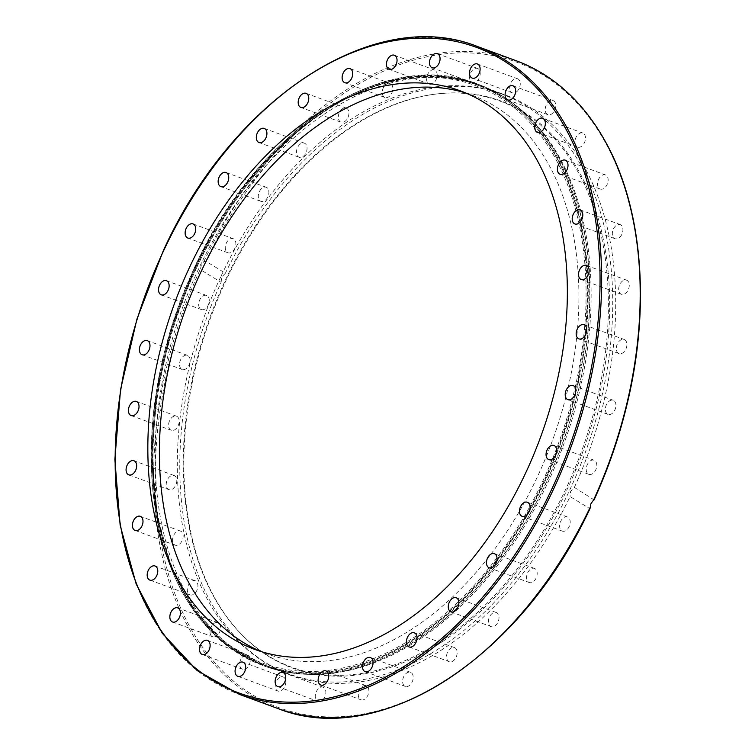 <?xml version="1.0" encoding="UTF-8"?>
<svg xmlns="http://www.w3.org/2000/svg" width="755" height="755" viewBox="0 0 755 755"><rect width="100%" height="100%" fill="white"/><g stroke="black" fill="none" stroke-linecap="round" stroke-linejoin="round"><path stroke-width="0.57" stroke-dasharray="3.77 2.83" d="M465.948 93.073A297.583 194.837 110.2 0 1 471.771 95.054A297.583 194.837 110.2 0 1 537.088 477.471A297.583 194.837 110.2 0 1 266.543 653.726A297.583 194.837 110.2 0 1 260.805 651.452M543.685 481.511A309.239 202.472 110.2 0 1 262.542 664.674A309.239 202.472 110.2 0 1 194.677 267.279A309.239 202.472 110.2 0 1 475.81 84.126A309.239 202.472 110.2 0 1 543.685 481.511M543.666 481.501A309.239 202.472 110.2 0 1 262.523 664.664A309.239 202.472 110.2 0 1 194.648 267.279A309.239 202.472 110.2 0 1 475.792 84.116A309.239 202.472 110.2 0 1 543.666 481.501M221.121 282.351L221.63 277.189L225.386 273.225L205.785 261.192L203.784 261.683L201.387 264.76L200.613 268.44L201.51 270.318L221.121 282.351A309.239 202.472 -69.8 0 0 291.1 675.159A309.239 202.472 -69.8 0 0 570.082 496.554L589.683 508.587A343.978 225.216 -69.8 0 1 252.538 694.864A343.978 225.216 -69.8 0 1 201.51 270.318M594.072 499.885L574.357 487.428L570.638 491.411L570.082 496.554M198.669 268.752A309.239 202.472 -69.8 0 0 242.629 654.538A309.239 202.472 -69.8 0 0 266.524 666.137A309.239 202.472 -69.8 0 0 313.551 674.413A309.239 202.472 -69.8 0 0 547.677 482.983A309.239 202.472 -69.8 0 0 521.016 109.73A309.239 202.472 -69.8 0 0 503.708 97.197A309.239 202.472 -69.8 0 0 479.812 85.598A309.239 202.472 -69.8 0 0 198.669 268.752M240.722 659.559A7.522 4.926 -69.8 0 0 242.374 669.223A7.522 4.926 -69.8 0 0 249.207 664.768A7.522 4.926 -69.8 0 0 247.555 655.104A7.522 4.926 -69.8 0 0 240.722 659.559M275.735 682.756A7.522 4.926 -69.8 0 0 277.916 691.042A7.522 4.926 -69.8 0 0 285.296 685.219A7.522 4.926 -69.8 0 0 283.106 676.924A7.522 4.926 -69.8 0 0 275.735 682.756M315.43 694.496A7.522 4.926 -69.8 0 0 317.978 701.376A7.522 4.926 -69.8 0 0 325.707 694.128A7.522 4.926 -69.8 0 0 323.159 687.258A7.522 4.926 -69.8 0 0 315.43 694.496M358.295 694.345A7.522 4.926 -69.8 0 0 360.994 699.809A7.522 4.926 -69.8 0 0 368.874 691.146A7.522 4.926 -69.8 0 0 366.175 685.691A7.522 4.926 -69.8 0 0 358.295 694.345M402.67 682.303A7.522 4.926 -69.8 0 0 405.322 686.408A7.522 4.926 -69.8 0 0 410.918 684.002A7.522 4.926 -69.8 0 0 413.164 676.404A7.522 4.926 -69.8 0 0 410.512 672.29A7.522 4.926 -69.8 0 0 404.916 674.706A7.522 4.926 -69.8 0 0 402.67 682.303M446.856 658.832A7.522 4.926 -69.8 0 0 449.263 661.701A7.522 4.926 -69.8 0 0 455.265 658.719A7.522 4.926 -69.8 0 0 456.85 650.451A7.522 4.926 -69.8 0 0 454.453 647.582A7.522 4.926 -69.8 0 0 448.442 650.565A7.522 4.926 -69.8 0 0 446.856 658.832M489.155 624.829A7.522 4.926 -69.8 0 0 491.118 626.622A7.522 4.926 -69.8 0 0 497.507 623.026A7.522 4.926 -69.8 0 0 498.272 614.296A7.522 4.926 -69.8 0 0 496.309 612.503A7.522 4.926 -69.8 0 0 489.919 616.099A7.522 4.926 -69.8 0 0 489.155 624.829M527.943 581.605A7.522 4.926 -69.8 0 0 529.293 582.53A7.522 4.926 -69.8 0 0 536.022 578.292A7.522 4.926 -69.8 0 0 535.833 569.327A7.522 4.926 -69.8 0 0 534.483 568.411A7.522 4.926 -69.8 0 0 527.745 572.639A7.522 4.926 -69.8 0 0 527.943 581.605M561.729 530.822A7.522 4.926 -69.8 0 0 562.315 531.105A7.522 4.926 -69.8 0 0 569.346 526.207A7.522 4.926 -69.8 0 0 568.081 517.269A7.522 4.926 -69.8 0 0 567.496 516.986A7.522 4.926 -69.8 0 0 560.465 521.894A7.522 4.926 -69.8 0 0 561.729 530.822M589.211 474.433A7.522 4.926 -69.8 0 0 596.205 468.742A7.522 4.926 -69.8 0 0 594.091 460.22A7.522 4.926 -69.8 0 0 593.779 460.125A7.522 4.926 -69.8 0 0 586.795 465.816A7.522 4.926 -69.8 0 0 588.9 474.338A7.522 4.926 -69.8 0 0 589.211 474.433M609.332 414.599A7.522 4.926 -69.8 0 0 615.561 408.106A7.522 4.926 -69.8 0 0 613.239 400.282A7.522 4.926 -69.8 0 0 611.946 400.084A7.522 4.926 -69.8 0 0 605.718 406.586A7.522 4.926 -69.8 0 0 608.049 414.401A7.522 4.926 -69.8 0 0 609.332 414.599M621.327 353.633A7.522 4.926 -69.8 0 0 626.697 346.602A7.522 4.926 -69.8 0 0 624.196 339.486A7.522 4.926 -69.8 0 0 621.884 339.467A7.522 4.926 -69.8 0 0 616.514 346.498A7.522 4.926 -69.8 0 0 619.015 353.604A7.522 4.926 -69.8 0 0 621.327 353.633M624.725 293.855A7.522 4.926 -69.8 0 0 629.179 286.56A7.522 4.926 -69.8 0 0 626.565 280.162A7.522 4.926 -69.8 0 0 623.215 280.586A7.522 4.926 -69.8 0 0 618.76 287.882A7.522 4.926 -69.8 0 0 621.374 294.28A7.522 4.926 -69.8 0 0 624.725 293.855M619.402 237.589A7.522 4.926 -69.8 0 0 622.913 230.284A7.522 4.926 -69.8 0 0 620.223 224.594A7.522 4.926 -69.8 0 0 615.872 225.726A7.522 4.926 -69.8 0 0 612.352 233.021A7.522 4.926 -69.8 0 0 615.042 238.712A7.522 4.926 -69.8 0 0 619.402 237.589M605.557 186.976A7.522 4.926 -69.8 0 0 605.444 174.915A7.522 4.926 -69.8 0 0 600.14 176.972A7.522 4.926 -69.8 0 0 600.253 189.033A7.522 4.926 -69.8 0 0 605.557 186.976M583.728 143.969A7.522 4.926 -69.8 0 0 582.775 133.031A7.522 4.926 -69.8 0 0 576.641 136.211A7.522 4.926 -69.8 0 0 577.594 147.149A7.522 4.926 -69.8 0 0 583.728 143.969M554.755 110.221A7.522 4.926 -69.8 0 0 553.104 100.557A7.522 4.926 -69.8 0 0 546.261 105.011A7.522 4.926 -69.8 0 0 547.913 114.675A7.522 4.926 -69.8 0 0 554.755 110.221M519.742 87.023A7.522 4.926 -69.8 0 0 517.553 78.737A7.522 4.926 -69.8 0 0 510.172 84.56A7.522 4.926 -69.8 0 0 512.362 92.856A7.522 4.926 -69.8 0 0 519.742 87.023M480.038 75.283A7.522 4.926 -69.8 0 0 477.5 68.403A7.522 4.926 -69.8 0 0 469.77 75.651A7.522 4.926 -69.8 0 0 472.309 82.531A7.522 4.926 -69.8 0 0 480.038 75.283M437.183 75.434A7.522 4.926 -69.8 0 0 434.484 69.97A7.522 4.926 -69.8 0 0 426.594 78.633A7.522 4.926 -69.8 0 0 429.293 84.088A7.522 4.926 -69.8 0 0 437.183 75.434M392.798 87.476A7.522 4.926 -69.8 0 0 390.146 83.371A7.522 4.926 -69.8 0 0 384.559 85.777A7.522 4.926 -69.8 0 0 382.313 93.375A7.522 4.926 -69.8 0 0 384.965 97.489A7.522 4.926 -69.8 0 0 390.552 95.073A7.522 4.926 -69.8 0 0 392.798 87.476M348.612 110.947A7.522 4.926 -69.8 0 0 346.215 108.078A7.522 4.926 -69.8 0 0 340.203 111.061A7.522 4.926 -69.8 0 0 338.618 119.328A7.522 4.926 -69.8 0 0 341.024 122.197A7.522 4.926 -69.8 0 0 347.026 119.214A7.522 4.926 -69.8 0 0 348.612 110.947M306.313 144.951A7.522 4.926 -69.8 0 0 304.35 143.157A7.522 4.926 -69.8 0 0 297.961 146.753A7.522 4.926 -69.8 0 0 297.196 155.483A7.522 4.926 -69.8 0 0 299.159 157.276A7.522 4.926 -69.8 0 0 305.548 153.68A7.522 4.926 -69.8 0 0 306.313 144.951M267.525 188.174A7.522 4.926 -69.8 0 0 266.175 187.249A7.522 4.926 -69.8 0 0 259.446 191.487A7.522 4.926 -69.8 0 0 259.644 200.453A7.522 4.926 -69.8 0 0 260.994 201.377A7.522 4.926 -69.8 0 0 267.723 197.14A7.522 4.926 -69.8 0 0 267.525 188.174M233.748 238.957A7.522 4.926 -69.8 0 0 233.163 238.674A7.522 4.926 -69.8 0 0 226.123 243.572A7.522 4.926 -69.8 0 0 227.397 252.51A7.522 4.926 -69.8 0 0 227.972 252.793A7.522 4.926 -69.8 0 0 235.013 247.885A7.522 4.926 -69.8 0 0 233.748 238.957M206.266 295.347A7.522 4.926 -69.8 0 0 199.273 301.037A7.522 4.926 -69.8 0 0 201.387 309.559A7.522 4.926 -69.8 0 0 201.689 309.654A7.522 4.926 -69.8 0 0 208.682 303.963A7.522 4.926 -69.8 0 0 206.568 295.441A7.522 4.926 -69.8 0 0 206.266 295.347M186.136 355.18A7.522 4.926 -69.8 0 0 179.907 361.673A7.522 4.926 -69.8 0 0 182.238 369.497A7.522 4.926 -69.8 0 0 183.522 369.695A7.522 4.926 -69.8 0 0 189.75 363.193A7.522 4.926 -69.8 0 0 187.429 355.378A7.522 4.926 -69.8 0 0 186.136 355.18M174.15 416.147A7.522 4.926 -69.8 0 0 168.78 423.177A7.522 4.926 -69.8 0 0 171.272 430.293A7.522 4.926 -69.8 0 0 173.584 430.312A7.522 4.926 -69.8 0 0 178.954 423.281A7.522 4.926 -69.8 0 0 176.462 416.175A7.522 4.926 -69.8 0 0 174.15 416.147M170.753 475.924A7.522 4.926 -69.8 0 0 166.298 483.219A7.522 4.926 -69.8 0 0 168.912 489.617A7.522 4.926 -69.8 0 0 172.263 489.193A7.522 4.926 -69.8 0 0 176.717 481.898A7.522 4.926 -69.8 0 0 174.103 475.499A7.522 4.926 -69.8 0 0 170.753 475.924M176.075 532.19A7.522 4.926 -69.8 0 0 172.555 539.495A7.522 4.926 -69.8 0 0 175.245 545.185A7.522 4.926 -69.8 0 0 179.605 544.053A7.522 4.926 -69.8 0 0 183.116 536.758A7.522 4.926 -69.8 0 0 180.436 531.067A7.522 4.926 -69.8 0 0 176.075 532.19M189.92 582.803A7.522 4.926 -69.8 0 0 190.024 594.865A7.522 4.926 -69.8 0 0 195.328 592.807A7.522 4.926 -69.8 0 0 195.215 580.746A7.522 4.926 -69.8 0 0 189.92 582.803M211.749 625.81A7.522 4.926 -69.8 0 0 212.693 636.748A7.522 4.926 -69.8 0 0 218.827 633.568A7.522 4.926 -69.8 0 0 217.884 622.63A7.522 4.926 -69.8 0 0 211.749 625.81M574.357 487.428A309.239 202.472 -69.8 0 0 504.368 94.62A309.239 202.472 -69.8 0 0 225.386 273.225M220.705 276.896A308.899 202.246 -69.8 0 0 264.627 662.258A308.899 202.246 -69.8 0 0 288.495 673.837A308.899 202.246 -69.8 0 0 569.336 490.892A308.899 202.246 -69.8 0 0 525.414 105.53A308.899 202.246 -69.8 0 0 501.547 93.941A308.899 202.246 -69.8 0 0 220.705 276.896M524.3 112.287A302.113 197.801 -69.8 0 0 437.107 93.913A302.113 197.801 -69.8 0 0 211.107 316.317A302.113 197.801 -69.8 0 0 239.363 632.143A302.113 197.801 -69.8 0 0 269.242 656.784A302.113 197.801 -69.8 0 0 567.25 489.183A302.113 197.801 -69.8 0 0 524.3 112.287M523.13 112.382A301.613 197.48 110.2 0 1 566.014 488.655A301.613 197.48 110.2 0 1 268.487 655.982A301.613 197.48 110.2 0 1 238.655 631.388A301.613 197.48 110.2 0 1 210.447 316.081A301.613 197.48 110.2 0 1 436.079 94.035A301.613 197.48 110.2 0 1 523.13 112.382M477.415 46.499A345.111 225.953 -69.8 0 0 163.656 250.896A345.111 225.953 -69.8 0 0 239.382 694.373M277.916 708.53A345.111 225.953 110.2 0 1 200.613 268.44M194.913 267.279A309.918 202.916 110.2 0 1 476.679 83.72A309.918 202.916 110.2 0 1 500.622 95.347A309.918 202.916 110.2 0 1 544.685 481.973A309.918 202.916 110.2 0 1 262.919 665.533A309.918 202.916 110.2 0 1 238.976 653.905A309.918 202.916 110.2 0 1 194.913 267.279M240.468 654.453A309.918 202.916 110.2 0 1 196.404 267.827A309.918 202.916 110.2 0 1 478.17 84.267A309.918 202.916 110.2 0 1 502.113 95.894A309.918 202.916 110.2 0 1 546.176 482.52A309.918 202.916 110.2 0 1 264.41 666.08A309.918 202.916 110.2 0 1 240.468 654.453M196.583 267.893A309.89 202.897 110.2 0 1 502.264 95.979A309.89 202.897 110.2 0 1 519.61 108.541A309.89 202.897 110.2 0 1 546.327 482.577A309.89 202.897 110.2 0 1 311.711 674.404A309.89 202.897 110.2 0 1 240.647 654.491A309.89 202.897 110.2 0 1 196.583 267.893M593.958 499.461A343.978 225.216 -69.8 0 0 542.939 74.915A343.978 225.216 -69.8 0 0 205.785 261.192M203.784 261.683A345.111 225.953 110.2 0 1 515.948 60.655M195.649 267.685A308.899 202.246 -69.8 0 0 263.429 664.636A308.899 202.246 -69.8 0 0 544.27 481.681A308.899 202.246 -69.8 0 0 476.49 84.739A308.899 202.246 -69.8 0 0 195.649 267.685M195.479 267.78A307.766 201.51 110.2 0 1 499.074 97.046A307.766 201.51 110.2 0 1 542.836 480.992A307.766 201.51 110.2 0 1 239.241 651.735A307.766 201.51 110.2 0 1 195.479 267.78M266.534 653.717L254.973 649.47M291.09 675.159L266.524 666.137M313.551 674.413L311.711 674.404C295.177 674.357 279.416 671.582 264.41 666.08L224.999 644.138L193.648 610.597L170.252 566.429L155.87 513.645L151.132 454.604L156.228 391.968L170.941 328.548L194.601 267.204C256.502 130.19 384.625 46.593 476.679 83.72L478.17 84.267C493.166 89.788 506.973 97.876 519.61 108.541L521.016 109.73M202.236 654.481L242.374 669.223M237.778 676.301L277.916 691.042M277.831 686.625L317.968 701.376M320.856 685.059L360.994 699.809M365.184 671.667L405.322 686.408M409.125 646.95L449.263 661.701M450.98 611.871L491.118 626.622M489.155 567.779L529.293 582.53M522.167 516.363L562.315 531.105M553.953 445.469L594.091 460.22M573.092 385.541L613.239 400.282M584.059 324.744L624.196 339.486M586.418 265.42L626.565 280.162M580.085 209.843L620.223 224.594M565.306 160.164L605.444 174.915M542.637 118.28L582.775 133.031M512.966 85.806L553.104 100.557M477.415 63.986L517.553 78.737M437.362 53.662L477.5 68.403M394.346 55.228L434.484 69.97M350.009 68.62L390.146 83.371M306.068 93.327L346.215 108.078M264.212 128.407L304.35 143.157M226.038 172.508L266.175 187.249M193.025 223.924L233.163 238.674M161.24 294.818L201.387 309.559M142.1 354.746L182.238 369.497M131.134 415.543L171.272 430.293M128.775 474.867L168.912 489.617M135.107 530.435L175.245 545.185M149.886 580.123L190.024 594.865M172.555 622.007L212.693 636.748M217.884 622.63L177.746 607.888M195.215 580.746L155.077 566.005M180.436 531.067L140.298 516.316M174.103 475.499L133.956 460.748M176.462 416.175L136.325 401.424M187.429 355.378L147.282 340.628M206.568 295.441L166.43 280.69M227.972 252.793L187.835 238.042M260.994 201.377L220.856 186.627M299.159 157.276L259.022 142.525M341.024 122.197L300.886 107.455M384.965 97.489L344.827 82.739M429.293 84.088L389.155 69.347M472.309 82.521L432.171 67.78M512.362 92.856L472.224 78.105M547.913 114.675L507.775 99.924M577.594 147.149L537.447 132.399M600.253 189.033L560.116 174.282M615.042 238.712L574.904 223.971M621.374 294.28L581.237 279.539M619.015 353.604L578.877 338.863M608.049 414.401L567.911 399.659M588.9 474.338L548.762 459.587M567.496 516.986L527.358 502.235M534.483 568.411L494.346 553.66M496.309 612.503L456.171 597.752M454.453 647.582L414.306 632.832M410.512 672.29L370.375 657.548M366.175 685.691L326.037 670.94M323.159 687.258L283.021 672.507M283.106 676.924L242.968 662.182M247.555 655.104L207.417 640.363M479.812 85.598L504.378 94.62M460.22 90.817L471.781 95.064M501.547 93.941L476.49 84.739C384.644 47.716 256.945 131.068 195.262 267.6L171.678 328.736L157.021 391.939L151.944 454.359L156.672 513.202L171.017 565.816L194.337 609.851L225.603 643.298L263.429 664.636L288.495 673.837M437.107 93.913L436.079 94.035M239.363 632.143L238.655 631.388"/><path stroke-width="1.13" d="M260.805 651.452A297.583 194.837 110.2 0 1 201.226 271.309A297.583 194.837 110.2 0 1 465.948 93.073M525.527 473.225A297.583 194.837 110.2 0 1 254.982 649.479A297.583 194.837 110.2 0 1 189.665 267.062A297.583 194.837 110.2 0 1 460.21 90.808A297.583 194.837 110.2 0 1 525.527 473.225M590.08 507.511A345.111 225.953 110.2 0 1 277.916 708.53C379.454 749.385 520.44 658.728 590.023 508.53L590.872 503.84L593.958 499.461M209.069 650.027A7.522 4.926 110.2 0 1 202.236 654.481A7.522 4.926 110.2 0 1 200.585 644.817A7.522 4.926 110.2 0 1 207.417 640.363A7.522 4.926 110.2 0 1 209.069 650.027M245.158 670.468A7.522 4.926 110.2 0 1 237.778 676.301A7.522 4.926 110.2 0 1 235.588 668.005A7.522 4.926 110.2 0 1 242.968 662.182A7.522 4.926 110.2 0 1 245.158 670.468M285.56 679.377A7.522 4.926 110.2 0 1 277.831 686.625A7.522 4.926 110.2 0 1 275.292 679.755A7.522 4.926 110.2 0 1 283.021 672.507A7.522 4.926 110.2 0 1 285.56 679.377M328.736 676.404A7.522 4.926 110.2 0 1 320.856 685.059A7.522 4.926 110.2 0 1 318.157 679.604A7.522 4.926 110.2 0 1 326.037 670.94A7.522 4.926 110.2 0 1 328.736 676.404M373.027 661.654A7.522 4.926 110.2 0 1 370.771 669.251A7.522 4.926 110.2 0 1 365.184 671.667A7.522 4.926 110.2 0 1 362.532 667.552A7.522 4.926 110.2 0 1 364.778 659.964A7.522 4.926 110.2 0 1 370.375 657.548A7.522 4.926 110.2 0 1 373.027 661.654M416.713 635.71A7.522 4.926 110.2 0 1 415.127 643.968A7.522 4.926 110.2 0 1 409.125 646.95A7.522 4.926 110.2 0 1 406.718 644.081A7.522 4.926 110.2 0 1 408.304 635.814A7.522 4.926 110.2 0 1 414.306 632.832A7.522 4.926 110.2 0 1 416.713 635.71M458.134 599.555A7.522 4.926 110.2 0 1 457.37 608.285A7.522 4.926 110.2 0 1 450.98 611.871A7.522 4.926 110.2 0 1 449.017 610.078A7.522 4.926 110.2 0 1 449.782 601.348A7.522 4.926 110.2 0 1 456.171 597.752A7.522 4.926 110.2 0 1 458.134 599.555M495.686 554.576A7.522 4.926 110.2 0 1 495.884 563.541A7.522 4.926 110.2 0 1 489.155 567.779A7.522 4.926 110.2 0 1 487.805 566.854A7.522 4.926 110.2 0 1 487.607 557.898A7.522 4.926 110.2 0 1 494.346 553.66A7.522 4.926 110.2 0 1 495.686 554.576M527.943 502.519A7.522 4.926 110.2 0 1 529.208 511.456A7.522 4.926 110.2 0 1 522.167 516.363A7.522 4.926 110.2 0 1 521.592 516.08A7.522 4.926 110.2 0 1 520.318 507.143A7.522 4.926 110.2 0 1 527.358 502.235A7.522 4.926 110.2 0 1 527.943 502.519M553.641 445.375A7.522 4.926 110.2 0 1 553.953 445.469A7.522 4.926 110.2 0 1 556.058 454A7.522 4.926 110.2 0 1 549.074 459.691A7.522 4.926 110.2 0 1 548.762 459.587A7.522 4.926 110.2 0 1 546.648 451.065A7.522 4.926 110.2 0 1 553.641 445.375M571.809 385.343A7.522 4.926 110.2 0 1 573.092 385.541A7.522 4.926 110.2 0 1 575.423 393.355A7.522 4.926 110.2 0 1 569.194 399.857A7.522 4.926 110.2 0 1 567.911 399.659A7.522 4.926 110.2 0 1 565.58 391.836A7.522 4.926 110.2 0 1 571.809 385.343M581.746 324.716A7.522 4.926 110.2 0 1 584.059 324.744A7.522 4.926 110.2 0 1 586.559 331.851A7.522 4.926 110.2 0 1 581.18 338.882A7.522 4.926 110.2 0 1 578.877 338.863A7.522 4.926 110.2 0 1 576.376 331.747A7.522 4.926 110.2 0 1 581.746 324.716M583.068 265.845A7.522 4.926 110.2 0 1 586.418 265.42A7.522 4.926 110.2 0 1 589.042 271.819A7.522 4.926 110.2 0 1 584.587 279.114A7.522 4.926 110.2 0 1 581.237 279.539A7.522 4.926 110.2 0 1 578.613 273.14A7.522 4.926 110.2 0 1 583.068 265.845M575.725 210.975A7.522 4.926 110.2 0 1 580.085 209.843A7.522 4.926 110.2 0 1 582.775 215.543A7.522 4.926 110.2 0 1 579.264 222.838A7.522 4.926 110.2 0 1 574.904 223.971A7.522 4.926 110.2 0 1 572.215 218.27A7.522 4.926 110.2 0 1 575.725 210.975M560.002 162.221A7.522 4.926 110.2 0 1 565.306 160.164A7.522 4.926 110.2 0 1 565.419 172.225A7.522 4.926 110.2 0 1 560.116 174.282A7.522 4.926 110.2 0 1 560.002 162.221M536.503 121.461A7.522 4.926 110.2 0 1 542.637 118.28A7.522 4.926 110.2 0 1 543.591 129.218A7.522 4.926 110.2 0 1 537.456 132.399A7.522 4.926 110.2 0 1 536.503 121.461M506.124 90.26A7.522 4.926 110.2 0 1 512.966 85.806A7.522 4.926 110.2 0 1 514.608 95.47A7.522 4.926 110.2 0 1 507.775 99.924A7.522 4.926 110.2 0 1 506.124 90.26M470.035 69.809A7.522 4.926 110.2 0 1 477.415 63.986A7.522 4.926 110.2 0 1 479.604 72.282A7.522 4.926 110.2 0 1 472.224 78.105A7.522 4.926 110.2 0 1 470.035 69.809M429.633 60.91A7.522 4.926 110.2 0 1 437.362 53.662A7.522 4.926 110.2 0 1 439.901 60.532A7.522 4.926 110.2 0 1 432.171 67.78A7.522 4.926 110.2 0 1 429.633 60.91M386.456 63.882A7.522 4.926 110.2 0 1 394.346 55.228A7.522 4.926 110.2 0 1 397.045 60.683A7.522 4.926 110.2 0 1 389.155 69.347A7.522 4.926 110.2 0 1 386.456 63.882M342.175 78.633A7.522 4.926 110.2 0 1 344.422 71.036A7.522 4.926 110.2 0 1 350.009 68.62A7.522 4.926 110.2 0 1 352.661 72.725A7.522 4.926 110.2 0 1 350.414 80.323A7.522 4.926 110.2 0 1 344.827 82.739A7.522 4.926 110.2 0 1 342.175 78.633M298.48 104.577A7.522 4.926 110.2 0 1 300.065 96.319A7.522 4.926 110.2 0 1 306.068 93.327A7.522 4.926 110.2 0 1 308.474 96.206A7.522 4.926 110.2 0 1 306.889 104.464A7.522 4.926 110.2 0 1 300.886 107.455A7.522 4.926 110.2 0 1 298.48 104.577M257.059 140.732A7.522 4.926 110.2 0 1 257.823 132.002A7.522 4.926 110.2 0 1 264.212 128.407A7.522 4.926 110.2 0 1 266.175 130.209A7.522 4.926 110.2 0 1 265.411 138.939A7.522 4.926 110.2 0 1 259.022 142.525A7.522 4.926 110.2 0 1 257.059 140.732M219.507 185.702A7.522 4.926 110.2 0 1 219.309 176.736A7.522 4.926 110.2 0 1 226.038 172.508A7.522 4.926 110.2 0 1 227.387 173.423A7.522 4.926 110.2 0 1 227.585 182.389A7.522 4.926 110.2 0 1 220.856 186.627A7.522 4.926 110.2 0 1 219.507 185.702M187.259 237.759A7.522 4.926 110.2 0 1 185.985 228.831A7.522 4.926 110.2 0 1 193.025 223.924A7.522 4.926 110.2 0 1 193.601 224.207A7.522 4.926 110.2 0 1 194.875 233.144A7.522 4.926 110.2 0 1 187.835 238.042A7.522 4.926 110.2 0 1 187.259 237.759M161.551 294.912A7.522 4.926 110.2 0 1 161.24 294.818A7.522 4.926 110.2 0 1 159.135 286.287A7.522 4.926 110.2 0 1 166.119 280.596A7.522 4.926 110.2 0 1 166.43 280.69A7.522 4.926 110.2 0 1 168.544 289.222A7.522 4.926 110.2 0 1 161.551 294.912M143.384 354.944A7.522 4.926 110.2 0 1 142.1 354.746A7.522 4.926 110.2 0 1 139.769 346.923A7.522 4.926 110.2 0 1 145.998 340.43A7.522 4.926 110.2 0 1 147.282 340.628A7.522 4.926 110.2 0 1 149.613 348.451A7.522 4.926 110.2 0 1 143.384 354.944M133.446 415.571A7.522 4.926 110.2 0 1 131.134 415.543A7.522 4.926 110.2 0 1 128.633 408.436A7.522 4.926 110.2 0 1 134.012 401.405A7.522 4.926 110.2 0 1 136.325 401.424A7.522 4.926 110.2 0 1 138.816 408.54A7.522 4.926 110.2 0 1 133.446 415.571M132.125 474.442A7.522 4.926 110.2 0 1 128.775 474.867A7.522 4.926 110.2 0 1 126.16 468.468A7.522 4.926 110.2 0 1 130.615 461.173A7.522 4.926 110.2 0 1 133.956 460.748A7.522 4.926 110.2 0 1 136.579 467.147A7.522 4.926 110.2 0 1 132.125 474.442M139.467 529.312A7.522 4.926 110.2 0 1 135.107 530.435A7.522 4.926 110.2 0 1 132.418 524.744A7.522 4.926 110.2 0 1 135.938 517.449A7.522 4.926 110.2 0 1 140.298 516.316A7.522 4.926 110.2 0 1 142.978 522.016A7.522 4.926 110.2 0 1 139.467 529.312M155.19 578.056A7.522 4.926 110.2 0 1 149.886 580.123A7.522 4.926 110.2 0 1 149.773 568.062A7.522 4.926 110.2 0 1 155.077 566.005A7.522 4.926 110.2 0 1 155.19 578.056M178.69 618.817A7.522 4.926 110.2 0 1 172.555 622.007A7.522 4.926 110.2 0 1 171.602 611.069A7.522 4.926 110.2 0 1 177.746 607.888A7.522 4.926 110.2 0 1 178.69 618.817M553.141 489.976A345.111 225.953 -69.8 0 0 477.415 46.499C374.905 5.153 232.2 98.225 163.269 250.811L136.919 319.12L120.536 389.731L114.864 459.474L120.149 525.216L136.164 584.002L162.212 633.181L197.14 670.544L239.382 694.373A345.111 225.953 -69.8 0 0 553.141 489.976M163.486 251A343.978 225.216 110.2 0 1 502.802 60.164A343.978 225.216 110.2 0 1 551.707 489.287A343.978 225.216 110.2 0 1 212.391 680.113A343.978 225.216 110.2 0 1 163.486 251M477.415 46.499L515.948 60.655A345.111 225.953 110.2 0 1 593.251 500.744M277.916 708.53L239.382 694.373M515.948 60.655C556.454 75.944 587.975 106.172 610.531 151.349C643.845 218.176 649.687 313.92 626.244 407.625C618.411 439.316 607.69 470.072 594.072 499.885"/></g></svg>
